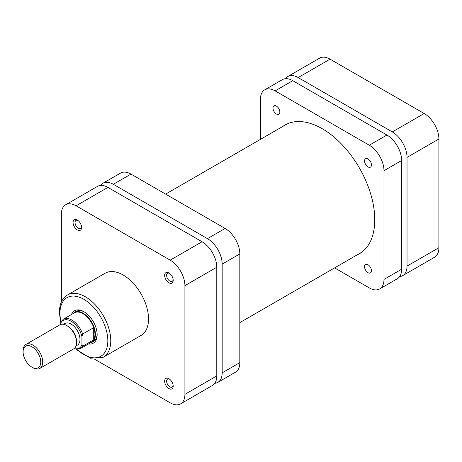 <?xml version="1.0" encoding="UTF-8"?>
<svg xmlns="http://www.w3.org/2000/svg" width="462" height="462" viewBox="0 0 462 462"><rect width="100%" height="100%" fill="white"/><g stroke="black" fill="none" stroke-linecap="round" stroke-linejoin="round"><path stroke-width="0.69" d="M287.774 76.536L319.646 58.131A20.802 12.012 60 0 1 330.047 59.165L424.191 113.519A20.802 12.012 60 0 1 438.9 138.993L438.9 247.701A20.802 12.012 60 0 1 434.592 257.224L402.72 275.629A20.802 12.012 -120 0 0 407.028 266.106L407.028 157.398A20.802 12.012 -120 0 0 392.319 131.918L298.175 77.564A20.802 12.012 -120 0 0 287.774 76.536A20.802 12.012 -120 0 0 285.435 78.707M399.665 276.571A20.802 12.012 -120 0 0 402.72 275.629M214.813 383.293A20.802 12.012 -120 0 0 217.868 382.351A20.802 12.012 -120 0 0 222.176 372.828L222.176 264.12A20.802 12.012 -120 0 0 207.467 238.64L113.323 184.292A20.802 12.012 -120 0 0 102.922 183.258A20.802 12.012 -120 0 0 100.577 185.429M102.922 183.258L120.57 173.065A20.802 12.012 60 0 1 130.971 174.099L113.323 184.292M207.467 238.64L225.115 228.453L130.971 174.099M225.115 228.453A20.802 12.012 60 0 1 239.824 253.927L222.176 264.12M222.176 372.828L239.824 362.635L239.824 253.927M239.824 362.635A20.802 12.012 60 0 1 235.516 372.158L217.868 382.351M66.742 325.554L67.718 326.12A12.48 7.207 -120 0 1 76.548 341.406L76.548 342.538A13.866 8.01 -120 0 0 66.742 325.554A13.866 8.01 -120 0 0 59.806 324.867L25.97 344.398A13.866 8.01 60 0 1 36.66 348.111A13.866 8.01 60 0 1 42.712 362.069A13.866 8.01 60 0 1 39.842 368.422A13.866 8.01 60 0 1 32.906 367.735L31.924 367.169A12.48 7.207 -120 0 0 40.754 362.069A12.48 7.207 -120 0 0 31.924 346.783A12.48 7.207 -120 0 0 23.1 351.877A12.48 7.207 -120 0 0 31.924 367.169M39.842 368.422L73.672 348.885A13.866 8.01 -120 0 0 76.548 342.538M23.1 351.877L23.1 350.745A13.866 8.01 60 0 1 25.97 344.398M76.005 345.94L77.391 345.137A12.48 7.207 -120 0 0 79.978 339.426A12.48 7.207 -120 0 0 74.532 326.865A12.48 7.207 -120 0 0 64.911 323.516L63.519 324.318M89.934 343.099A17.337 10.008 -120 0 0 91.834 342.406A17.337 10.008 -120 0 0 95.426 334.471A17.337 10.008 -120 0 0 87.855 317.024A17.337 10.008 -120 0 0 74.498 312.381A17.337 10.008 -120 0 0 72.944 313.675M93.705 339.865A16.99 9.806 -120 0 0 94.935 334.471A16.99 9.806 -120 0 0 93.705 327.656A16.99 9.806 -120 0 0 74.428 312.82L63.346 319.219A16.99 9.806 60 0 1 82.629 334.055L93.705 327.656L93.705 339.865L82.629 346.263A16.99 9.806 60 0 1 80.336 348.643L91.412 342.244A16.99 9.806 -120 0 0 93.705 339.865M60.366 324.59L61.053 321.598M82.629 334.055L81.941 336.567L81.941 344.542L82.629 346.263M164.657 381.179A6.035 3.482 60 0 1 168.925 378.719A6.035 3.482 60 0 1 173.192 386.105A6.035 3.482 60 0 1 168.925 388.571A6.035 3.482 60 0 1 164.657 381.179M169.444 379.054A4.649 2.68 -120 0 0 167.585 379.054A4.649 2.68 -120 0 0 166.62 381.179A4.649 2.68 -120 0 0 168.647 385.857A4.649 2.68 -120 0 0 172.228 387.098A4.649 2.68 -120 0 0 173.158 385.481M164.657 275.416A6.035 3.482 60 0 1 168.925 272.955A6.035 3.482 60 0 1 173.192 280.342A6.035 3.482 60 0 1 168.925 282.808A6.035 3.482 60 0 1 164.657 275.416M169.444 273.29A4.649 2.68 -120 0 0 167.585 273.29A4.649 2.68 -120 0 0 166.62 275.416A4.649 2.68 -120 0 0 168.647 280.093A4.649 2.68 -120 0 0 172.228 281.335A4.649 2.68 -120 0 0 173.158 279.718M73.065 222.534A6.035 3.482 60 0 1 77.333 220.074A6.035 3.482 60 0 1 81.595 227.46A6.035 3.482 60 0 1 77.333 229.926A6.035 3.482 60 0 1 73.065 222.534M77.853 220.409A4.649 2.68 -120 0 0 75.987 220.409A4.649 2.68 -120 0 0 75.029 222.534A4.649 2.68 -120 0 0 77.056 227.212A4.649 2.68 -120 0 0 80.636 228.453A4.649 2.68 -120 0 0 81.566 226.836M71.471 314.524A18.723 10.811 60 0 1 83.899 311.683A18.723 10.811 60 0 1 97.141 334.609A18.723 10.811 60 0 1 88.461 343.953M84.402 311.977A17.337 10.008 -120 0 0 76.213 311.388L74.498 312.381M103.332 357.224L141.089 335.429A35.921 20.738 -120 0 0 148.527 318.982A35.921 20.738 -120 0 0 132.848 282.836A35.921 20.738 -120 0 0 105.169 273.215L67.412 295.01A35.921 20.738 60 0 1 95.091 304.631A35.921 20.738 60 0 1 110.77 340.783A35.921 20.738 60 0 1 103.332 357.224L90.402 358.217L76.415 349.509M65.656 204.776L97.528 186.371A20.802 12.012 60 0 1 107.929 187.405L76.057 205.804A20.802 12.012 -120 0 0 65.656 204.776A20.802 12.012 -120 0 0 61.348 214.299L61.348 301.975M94.265 358.997L170.201 402.835A20.802 12.012 -120 0 0 180.602 403.869A20.802 12.012 -120 0 0 184.91 394.346L216.782 375.941L216.782 267.232L184.91 285.637L184.91 394.346M184.91 285.637A20.802 12.012 -120 0 0 170.201 260.158L202.073 241.759L107.929 187.405M76.057 205.804L170.201 260.158M91.834 342.406L93.549 341.412A17.337 10.008 -120 0 0 97.13 334.026M202.073 241.759A20.802 12.012 60 0 1 216.782 267.232M216.782 375.941A20.802 12.012 60 0 1 212.474 385.464L180.602 403.869M371.431 164.928A4.857 2.801 -120 0 0 369.311 160.043A4.857 2.801 -120 0 0 365.569 158.743A4.857 2.801 -120 0 0 364.564 160.961A4.857 2.801 -120 0 0 366.684 165.846A4.857 2.801 -120 0 0 370.426 167.146A4.857 2.801 -120 0 0 371.431 164.928M279.839 112.047A4.857 2.801 -120 0 0 277.72 107.161A4.857 2.801 -120 0 0 273.978 105.862A4.857 2.801 -120 0 0 272.973 108.079A4.857 2.801 -120 0 0 275.092 112.965A4.857 2.801 -120 0 0 278.834 114.27A4.857 2.801 -120 0 0 279.839 112.047M371.431 270.692A4.857 2.801 -120 0 0 369.311 265.806A4.857 2.801 -120 0 0 365.569 264.507A4.857 2.801 -120 0 0 364.564 266.724A4.857 2.801 -120 0 0 366.684 271.61A4.857 2.801 -120 0 0 370.426 272.909A4.857 2.801 -120 0 0 371.431 270.692M282.836 126.438A74.336 42.92 60 0 1 285.031 125.011A74.336 42.92 60 0 1 342.319 144.924A74.336 42.92 60 0 1 374.763 219.733A74.336 42.92 60 0 1 359.367 253.765A74.336 42.92 60 0 1 357.028 254.955M292.781 80.677L275.133 90.87A20.802 12.012 -120 0 0 264.726 89.842L282.38 79.649A20.802 12.012 60 0 1 292.781 80.677L386.925 135.031A20.802 12.012 60 0 1 401.634 160.51L401.634 269.219A20.802 12.012 60 0 1 397.326 278.742L379.677 288.935A20.802 12.012 -120 0 0 383.986 279.412L401.634 269.219M275.133 90.87L369.271 145.224L386.925 135.031M264.726 89.842A20.802 12.012 -120 0 0 260.418 99.365L260.418 139.38M379.677 288.935A20.802 12.012 -120 0 1 369.271 287.901L334.615 267.891M401.634 160.51L383.986 170.703L383.986 279.412M383.986 170.703A20.802 12.012 -120 0 0 369.271 145.224M330.047 59.165L298.175 77.564M392.319 131.918L424.191 113.519M407.028 266.106L438.9 247.701M438.9 138.993L407.028 157.398M81.941 336.567A16.02 9.246 -120 0 0 71.154 321.246A16.02 9.246 -120 0 0 60.366 324.11M74.047 348.643A16.02 9.246 -120 0 0 81.941 344.542M77.09 349.52A33.842 19.537 -120 0 0 107.831 340.783A33.842 19.537 -120 0 0 83.899 299.336A33.842 19.537 -120 0 0 59.973 313.155A33.842 19.537 -120 0 0 60.961 321.587M361.567 252.333L239.824 322.62M287.37 123.816L165.627 194.109M63.346 319.219L60.759 321.945M73.625 348.914L80.336 348.643M67.412 295.01C64.108 296.656 59.586 301.605 59.361 312.3L60.643 322.205"/></g></svg>
